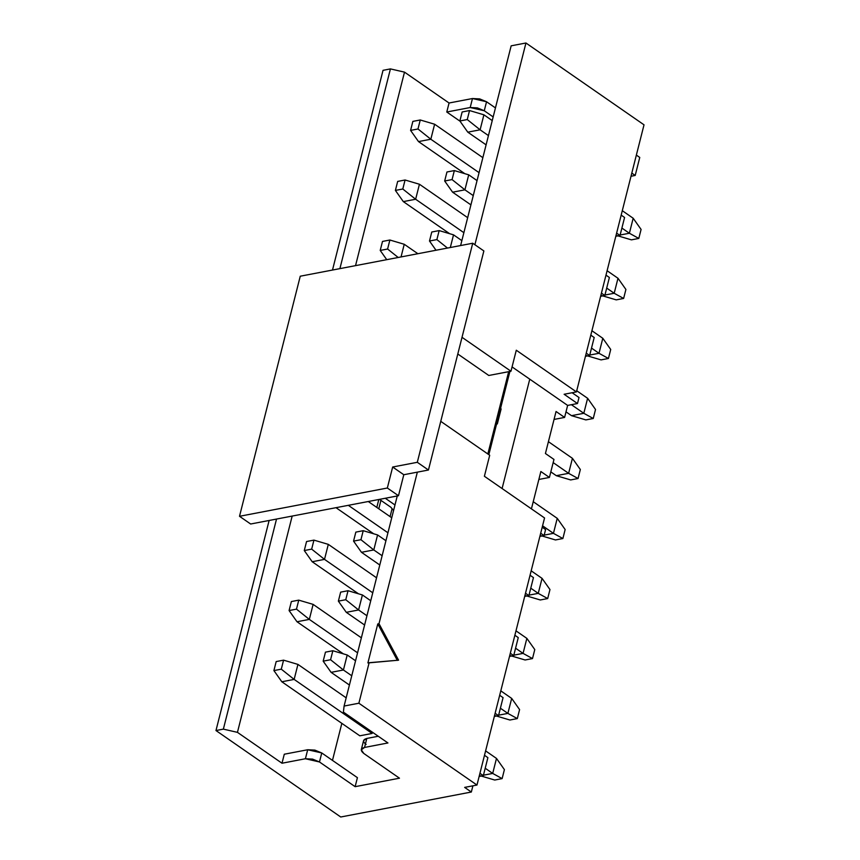<?xml version="1.0" encoding="UTF-8"?>
<svg xmlns="http://www.w3.org/2000/svg" width="860" height="860" viewBox="0 0 860 860"><rect width="100%" height="100%" fill="white"/><g stroke="black" fill="none" stroke-linecap="round" stroke-linejoin="round"><path stroke-width="1.29" d="M250.647 524.009L239.51 516.29L300.258 276.21L239.51 516.29L387.344 488.018L392.665 467.012L417.304 462.304L472.731 243.229L300.258 276.21L472.731 243.229L417.304 462.304L428.441 470.022L483.868 250.948L472.731 243.229L483.868 250.948L428.441 470.022L417.304 462.304L392.665 467.012L403.802 474.731L428.441 470.022L403.802 474.731L392.665 467.012L387.344 488.018L398.481 495.736L403.802 474.731L398.481 495.736L387.344 488.018L239.51 516.29L250.647 524.009L398.481 495.736L250.647 524.009M508.679 371.671L487.846 453.972L508.679 371.671M393.568 510.55L390.913 507.292L379.486 499.37L390.913 507.292L393.568 510.55M376.809 507.432L378.808 499.499L376.809 507.432M378.787 508.798L380.915 500.369L378.787 508.798M390.075 516.623L392.106 508.582L390.075 516.623M538.865 479.461L549.411 477.44L540.865 471.517L531.426 508.862L540.865 471.517L549.411 477.44L538.865 479.461M545.423 453.51L553.969 459.433L549.411 477.44L553.969 459.433L545.423 453.51L556.054 411.499L545.423 453.51M516.29 350.224L510.969 371.24L488.792 375.476L510.969 371.24L462.024 337.313L510.969 371.24L516.29 350.224L576.437 391.913L516.29 350.224M457.8 353.998L488.792 375.476L457.8 353.998M545.595 529.577L544.079 535.576L539.886 536.371L544.079 535.576L540.682 533.221L544.079 535.576L545.595 529.577L542.208 527.223L545.595 529.577M440.761 421.346L489.706 455.262L484.395 476.268L544.552 517.957L476.967 785.04L358.878 703.222L344.097 706.049L343.387 712.091L387.946 742.965L364.543 747.447C360.512 748.587 360.275 750.608 363.834 753.489L399.481 778.192L355.137 786.674L357.416 777.666L321.758 752.962L357.416 777.666L355.137 786.674L319.479 761.971L355.137 786.674L399.481 778.192L363.834 753.489L361.275 749.802L364.543 747.447L387.946 742.965L343.387 712.091L344.097 706.049L358.878 703.222L476.967 785.04L464.647 787.394L476.967 785.04L544.552 517.957L484.395 476.268L489.706 455.262L440.761 421.346M572.104 392.74L579.006 397.524L577.49 403.534L567.632 405.415L564.601 417.423L556.054 411.499L564.601 417.423L554.044 419.433L564.601 417.423L567.632 405.415L577.49 403.534L564.117 394.267L576.437 391.913L564.117 394.267L577.49 403.534L579.006 397.524L572.104 392.74M512.065 366.908L567.632 405.415L529.76 379.174L502.089 488.534L529.76 379.174L512.065 366.908M590.798 335.153L594.196 337.507L589.637 355.513L586.251 353.159L589.637 355.513L585.445 356.319L589.637 355.513L594.196 337.507L590.798 335.153M332.498 270.04L383.033 70.326L390.429 68.907L404.501 72.132L449.06 103.006L472.473 98.534L486.545 101.749L495.446 107.919L486.545 101.749L484.266 110.757L493.167 116.917L484.266 110.757L470.194 107.532L446.781 112.015L460.003 121.174L446.781 112.015L449.06 103.006L404.501 72.132L355.535 265.643L404.501 72.132L390.429 68.907L383.033 70.326L332.498 270.04M340.743 817L215.978 730.548L269.126 520.472L215.978 730.548L340.743 817L471.334 792.028L464.647 787.394L471.334 792.028L340.743 817M511.162 45.827L525.944 43L644.022 124.829L576.437 391.913L644.022 124.829L525.944 43L511.162 45.827L460.616 245.551L511.162 45.827M237.446 732.354L282.005 763.228L284.284 754.22L307.687 749.748L321.758 752.962L319.479 761.971L305.408 758.746L282.005 763.228L237.446 732.354L223.363 729.13L215.978 730.548L223.363 729.13L276.522 519.064L223.363 729.13L237.446 732.354L292.174 516.064L237.446 732.354M332.476 760.39L341.839 723.357L332.476 760.39M366.113 744.48C362.554 741.6 362.791 739.589 366.822 738.439L378.26 736.257L366.822 738.439L364.543 747.447L366.822 738.439L363.597 740.567L361.318 749.565M339.894 268.632L390.429 68.907L339.894 268.632M636.368 155.101L639.754 157.445L636.368 155.101M631.014 176.257L635.207 175.451L631.81 173.107L635.207 175.451L639.754 157.445L635.207 175.451L631.014 176.257M621.178 215.118L624.575 217.472L621.178 215.118M620.017 235.479L616.62 233.125L620.017 235.479L624.575 217.472L620.017 235.479L615.824 236.274L620.017 235.479M605.988 275.135L609.385 277.49L605.988 275.135M604.827 295.496L601.43 293.142L604.827 295.496L609.385 277.49L604.827 295.496L600.635 296.291L604.827 295.496M514.871 635.26L518.258 637.604L514.871 635.26M509.507 656.416L513.699 655.61L510.313 653.267L513.699 655.61L518.258 637.604L513.699 655.61L509.507 656.416M499.681 695.278L503.068 697.632L499.681 695.278M494.328 716.434L498.52 715.638L495.123 713.284L498.52 715.638L503.068 697.632L498.52 715.638L494.328 716.434M484.492 755.295L487.889 757.649L484.492 755.295M479.138 776.451L483.331 775.655L479.934 773.301L483.331 775.655L487.889 757.649L483.331 775.655L479.138 776.451M472.903 785.825L471.334 792.028L472.903 785.825M530.05 575.232L533.447 577.587L530.05 575.232M524.697 596.399L528.889 595.593L525.492 593.239L528.889 595.593L533.447 577.587L528.889 595.593L524.697 596.399M470.194 107.532L472.473 98.534L449.06 103.006L446.781 112.015L470.194 107.532L477.375 107.887L484.266 110.757L486.545 101.749L479.654 98.889L472.473 98.534L470.194 107.532M474.892 244.734L525.944 43L474.892 244.734M305.408 758.746L307.687 749.748L284.284 754.22L282.005 763.228L305.408 758.746L312.588 759.111L319.479 761.971L321.758 752.962L314.867 750.103L307.687 749.748L305.408 758.746M379.002 623.693L398.578 660.179L369.133 662.705L358.878 703.222L369.133 662.705L367.897 662.942L377.776 623.93L379.002 623.693L417.347 472.14L379.002 623.693L377.776 623.93L397.341 660.415L377.776 623.93L367.897 662.942L398.578 660.179L379.002 623.693M397.255 495.973L344.097 706.049L397.255 495.973M497.327 423.926L496.585 424.066L497.327 423.926L501.133 408.919L497.327 423.926L496.725 423.507L497.327 423.926M372.434 732.215L372.122 733.451L359.802 735.805L281.822 681.765L359.802 735.805L372.122 733.451L372.434 732.215M556.312 475.688L550.819 471.882L556.312 475.688L568.632 473.322L553.163 462.605L568.632 473.322L572.427 458.326L548.422 441.685L572.427 458.326L568.632 473.322L556.312 475.688L570.674 479.934L556.312 475.688M501.133 408.919L500.531 408.5L501.133 408.919M419.433 184.244L415.638 199.251L463.873 232.684L415.638 199.251L403.318 201.605L449.619 233.683L403.318 201.605L415.638 199.251L419.433 184.244L467.679 217.677L419.433 184.244L405.071 179.998L402.792 189.006L415.638 199.251L402.792 189.006L395.396 190.415L403.318 201.605L395.396 190.415L397.675 181.417L405.071 179.998L419.433 184.244M468.711 174.827L464.916 189.834L473.258 195.607L464.916 189.834L452.596 192.189L470.914 204.874L452.596 192.189L464.916 189.834L468.711 174.827L477.053 180.611L468.711 174.827L454.349 170.581L452.07 179.579L464.916 189.834L452.07 179.579L444.674 180.998L452.596 192.189L444.674 180.998L446.953 171.989L454.349 170.581L468.711 174.827M404.243 244.272L401.039 256.936L404.243 244.272L417.885 253.721L404.243 244.272L389.881 240.015L387.602 249.024L398.202 257.484L387.602 249.024L380.217 250.432L386.742 259.677L380.217 250.432L382.496 241.434L389.881 240.015L404.243 244.272M453.521 234.845L450.317 247.519L453.521 234.845L461.863 240.628L453.521 234.845L439.159 230.598L436.88 239.596L447.479 248.056L436.88 239.596L429.495 241.015L436.02 250.249L429.495 241.015L431.774 232.006L439.159 230.598L453.521 234.845M343.301 653.826L297.001 621.748L343.301 653.826M313.126 604.386L361.361 637.819L313.126 604.386L309.32 619.393L357.566 652.815L309.32 619.393L297.001 621.748L289.089 610.557L291.368 601.548L298.753 600.14L313.126 604.386L298.753 600.14L296.485 609.138L309.32 619.393L313.126 604.386M364.597 625.016L346.279 612.32L364.597 625.016M362.404 594.959L370.746 600.742L362.404 594.959L358.598 609.966L366.94 615.749L358.598 609.966L346.279 612.32L338.367 601.129L340.646 592.132L348.031 590.712L362.404 594.959L348.031 590.712L345.763 599.721L358.598 609.966L362.404 594.959M358.491 593.808L312.191 561.73L358.491 593.808M328.305 544.369L376.551 577.791L328.305 544.369L324.51 559.376L372.756 592.798L324.51 559.376L312.191 561.73L304.279 550.54L306.558 541.531L313.943 540.123L328.305 544.369L313.943 540.123L311.664 549.121L324.51 559.376L328.305 544.369M297.936 664.404L346.171 697.836L297.936 664.404L294.142 679.411L372.122 733.451L294.142 679.411L281.822 681.765L273.899 670.574L276.178 661.576L283.574 660.158L297.936 664.404L283.574 660.158L281.295 669.166L294.142 679.411L297.936 664.404M349.418 685.033L331.1 672.348L349.418 685.033M347.214 654.987L355.556 660.77L347.214 654.987L343.419 669.994L351.762 675.766L343.419 669.994L331.1 672.348L323.177 661.157L325.456 652.149L332.852 650.74L347.214 654.987L332.852 650.74L330.573 659.738L343.419 669.994L347.214 654.987M394.976 504.981L385.291 498.262L394.976 504.981M373.681 533.791L336.013 507.69L373.681 533.791M368.273 501.52L391.741 517.774L368.273 501.52M348.332 505.336L387.935 532.781L348.332 505.336M430.828 139.234L418.508 141.588L464.798 173.666L418.508 141.588L430.828 139.234L479.063 172.656L430.828 139.234L417.981 128.978L410.585 130.397L418.508 141.588L410.585 130.397L412.864 121.389L420.26 119.981L434.623 124.227L482.858 157.659L434.623 124.227L430.828 139.234L434.623 124.227L420.26 119.981L417.981 128.978L430.828 139.234M483.9 114.81L492.242 120.583L483.9 114.81L480.106 129.806L488.448 135.59L480.106 129.806L467.786 132.16L486.104 144.856L467.786 132.16L480.106 129.806L483.9 114.81L469.538 110.553L483.9 114.81M377.583 534.942L385.925 540.725L377.583 534.942L373.788 549.948L382.13 555.732L373.788 549.948L361.469 552.303L379.787 564.999L361.469 552.303L373.788 549.948L377.583 534.942L363.221 530.695L377.583 534.942M553.442 533.351L542.563 525.804L553.442 533.351L557.237 518.343L533.232 501.702L557.237 518.343L553.442 533.351L544.197 535.113L553.442 533.351L562.881 538.532L553.442 533.351M570.674 479.934L578.06 478.515L568.632 473.322L578.06 478.515L580.339 469.517L572.427 458.326L580.339 469.517L578.06 478.515L570.674 479.934M309.32 619.393L296.485 609.138L289.089 610.557L297.001 621.748L309.32 619.393M358.598 609.966L345.763 599.721L338.367 601.129L346.279 612.32L358.598 609.966M324.51 559.376L311.664 549.121L304.279 550.54L312.191 561.73L324.51 559.376M294.142 679.411L281.295 669.166L273.899 670.574L281.822 681.765L294.142 679.411M343.419 669.994L330.573 659.738L323.177 661.157L331.1 672.348L343.419 669.994M462.142 111.972L469.538 110.553L467.26 119.561L480.106 129.806L467.26 119.561L459.863 120.97L467.786 132.16L459.863 120.97L462.142 111.972L459.863 120.97L467.26 119.561L469.538 110.553L462.142 111.972M355.836 532.114L363.221 530.695L360.942 539.704L373.788 549.948L360.942 539.704L353.557 541.112L361.469 552.303L353.557 541.112L355.836 532.114L353.557 541.112L360.942 539.704L363.221 530.695L355.836 532.114M555.485 539.951L541.123 535.705L555.485 539.951L562.881 538.532L565.149 529.534L557.237 518.343L565.149 529.534L562.881 538.532L555.485 539.951M405.071 179.998L397.675 181.417L395.396 190.415L402.792 189.006L405.071 179.998M454.349 170.581L446.953 171.989L444.674 180.998L452.07 179.579L454.349 170.581M389.881 240.015L382.496 241.434L380.217 250.432L387.602 249.024L389.881 240.015M439.159 230.598L431.774 232.006L429.495 241.015L436.88 239.596L439.159 230.598M298.753 600.14L291.368 601.548L289.089 610.557L296.485 609.138L298.753 600.14M348.031 590.712L340.646 592.132L338.367 601.129L345.763 599.721L348.031 590.712M313.943 540.123L306.558 541.531L304.279 550.54L311.664 549.121L313.943 540.123M283.574 660.158L276.178 661.576L273.899 670.574L281.295 669.166L283.574 660.158M332.852 650.74L325.456 652.149L323.177 661.157L330.573 659.738L332.852 650.74M420.26 119.981L412.864 121.389L410.585 130.397L417.981 128.978L420.26 119.981M629.38 233.243L621.887 228.061L629.38 233.243L633.175 218.246L622.296 210.7L633.175 218.246L629.38 233.243L620.135 235.017L629.38 233.243L638.808 238.435L629.38 233.243M617.985 278.264L607.106 270.728L617.985 278.264L614.191 293.271L617.985 278.264L625.908 289.454L617.985 278.264M606.708 288.079L614.191 293.271L606.708 288.079M604.946 295.034L614.191 293.271L623.629 298.452L625.908 289.454L623.629 298.452L614.191 293.271L604.946 295.034M599.001 353.288L591.519 348.096L599.001 353.288L602.795 338.281L591.916 330.745L602.795 338.281L599.001 353.288L589.756 355.051L599.001 353.288L608.439 358.48L599.001 353.288M571.491 415.66L566.009 411.854L571.491 415.66L583.811 413.305L571.395 404.694L583.811 413.305L587.616 398.298L576.737 390.762L587.616 398.298L583.811 413.305L571.491 415.66L585.864 419.906L571.491 415.66M542.047 578.361L531.168 570.825L542.047 578.361L538.252 593.368L542.047 578.361L549.97 589.551L542.047 578.361M530.77 588.175L538.252 593.368L530.77 588.175M529.008 595.131L538.252 593.368L547.691 598.56L549.97 589.551L547.691 598.56L538.252 593.368L529.008 595.131M523.063 653.385L515.581 648.203L523.063 653.385L526.857 638.378L515.979 630.842L526.857 638.378L523.063 653.385L513.818 655.159L523.063 653.385L532.501 658.577L523.063 653.385M507.884 713.402L500.391 708.221L507.884 713.402L511.678 698.406L500.799 690.859L511.678 698.406L507.884 713.402L498.628 715.176L507.884 713.402L517.312 718.595L507.884 713.402M492.694 773.43L485.201 768.238L492.694 773.43L496.489 758.423L485.61 750.887L496.489 758.423L492.694 773.43L483.449 775.193L492.694 773.43L502.122 778.612L492.694 773.43M631.423 239.854L617.061 235.608L631.423 239.854L638.808 238.435L641.087 229.437L633.175 218.246L641.087 229.437L638.808 238.435L631.423 239.854M616.233 299.871L601.871 295.625L616.233 299.871L623.629 298.452L616.233 299.871M586.681 355.642L601.043 359.888L608.439 358.48L610.718 349.472L602.795 338.281L610.718 349.472L608.439 358.48L601.043 359.888L586.681 355.642M585.864 419.906L593.25 418.498L583.811 413.305L593.25 418.498L595.529 409.489L587.616 398.298L595.529 409.489L593.25 418.498L585.864 419.906M540.295 599.968L525.933 595.722L540.295 599.968L547.691 598.56L540.295 599.968M525.105 659.986L510.743 655.739L525.105 659.986L532.501 658.577L534.78 649.569L526.857 638.378L534.78 649.569L532.501 658.577L525.105 659.986M509.926 720.013L495.564 715.767L509.926 720.013L517.312 718.595L519.59 709.597L511.678 698.406L519.59 709.597L517.312 718.595L509.926 720.013M494.737 780.031L480.375 775.784L494.737 780.031L502.122 778.612L504.401 769.614L496.489 758.423L504.401 769.614L502.122 778.612L494.737 780.031M509.905 371.434L488.846 454.66"/></g></svg>
